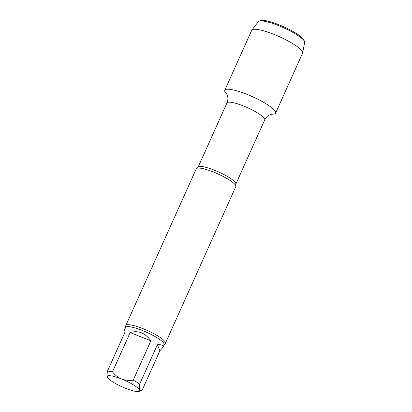 <?xml version="1.0" encoding="UTF-8"?>
<svg xmlns="http://www.w3.org/2000/svg" width="412" height="412" viewBox="0 0 412 412"><rect width="100%" height="100%" fill="white"/><g stroke="black" fill="none" stroke-linecap="round" stroke-linejoin="round"><path stroke-width="0.62" d="M150.874 340.832L130.146 332.551L112.486 371.845C114.876 374.987 117.884 377.366 121.504 378.983C125.253 380.312 129.157 380.693 133.215 380.127L150.874 340.832C145.251 332.953 138.339 330.192 130.146 332.551M159.892 350.772L157.338 344.793L139.678 384.087C139.246 386.868 139.22 388.866 139.611 390.071L141.146 390.648L142.233 390.066L159.892 350.772L162.889 347.409C163.719 345.333 161.87 344.463 157.338 344.793M107.357 377.155L107.357 377.155A17.737 3.507 24.2 0 0 107.372 377.196L107.357 377.155A17.737 3.507 24.2 0 1 121.504 378.983A17.737 3.507 24.2 0 1 139.611 390.071A17.737 3.507 24.2 0 1 139.045 391.4A17.737 3.507 24.2 0 1 125.475 388.284A17.737 3.507 24.2 0 1 107.372 377.196C106.981 375.991 107.007 373.993 107.439 371.207L125.099 331.912L124.419 330.12L125.639 327.411A21.089 4.166 24.2 0 1 146.579 332.257A21.089 4.166 24.2 0 1 164.105 344.7L164.924 343.773A21.676 4.285 24.2 0 0 165.387 343.299L235.793 186.641A21.676 4.285 24.2 0 0 235.71 185.606A21.676 4.285 24.2 0 0 213.591 172.067A21.676 4.285 24.2 0 0 197.07 168.24L198.064 167.226A20.693 4.089 24.2 0 1 218.612 171.974A20.693 4.089 24.2 0 1 235.813 184.19L264.705 119.897C265.833 117.6 267.352 115.968 269.268 115.005L271.956 114.155M107.439 371.207A21.089 4.166 24.2 0 1 112.486 371.845M133.215 380.127A21.089 4.166 24.2 0 1 139.678 384.087M224.782 90.274A27.862 5.505 24.2 0 0 226.482 93.751A27.862 5.505 24.2 0 1 224.875 91.582A27.862 5.505 24.2 0 1 247.076 94.394A27.862 5.505 24.2 0 1 271.688 107.661A27.862 5.505 24.2 0 1 271.889 114.16A27.862 5.505 24.2 0 0 275.613 113.12L302.568 53.143A27.862 5.505 24.2 0 0 302.645 52.896A27.862 5.505 24.2 0 0 274.031 34.412A27.862 5.505 24.2 0 0 251.871 30.076A27.862 5.505 24.2 0 0 251.737 30.297L224.782 90.274A27.862 5.505 24.2 0 1 247.076 94.394A27.862 5.505 24.2 0 1 275.613 113.12M125.639 327.411L125.794 326.186A21.676 4.285 24.2 0 1 125.84 325.526L196.246 168.868A21.676 4.285 24.2 0 1 197.07 168.24M125.84 325.526A21.676 4.285 24.2 0 1 143.185 328.73A21.676 4.285 24.2 0 1 165.387 343.299M251.871 30.076L258.334 21.645A25.42 5.026 24.2 0 1 259.102 21.141L260.616 20.6A24.241 4.79 24.2 0 1 279.161 24.859A24.241 4.79 24.2 0 1 303.927 40.067L304.53 41.555A25.42 5.026 24.2 0 1 304.659 42.467L302.645 52.896M259.102 21.141A25.42 5.026 24.2 0 1 278.553 25.606A25.42 5.026 24.2 0 1 304.53 41.555M198.064 167.226L226.955 102.933A20.693 4.089 24.2 0 1 247.509 107.686A20.693 4.089 24.2 0 1 264.705 119.897M139.045 391.4L141.146 390.653M226.955 102.933C227.882 100.698 228.114 98.566 227.651 96.542L226.713 93.987M235.813 184.19L235.71 185.606M162.889 347.409L164.105 344.7"/></g></svg>
